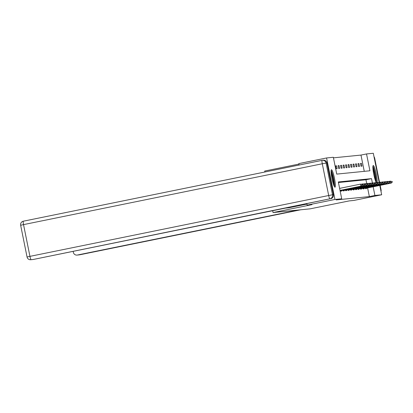 <?xml version="1.0" encoding="UTF-8"?>
<svg xmlns="http://www.w3.org/2000/svg" width="413" height="413" viewBox="0 0 413 413"><rect width="100%" height="100%" fill="white"/><g stroke="black" fill="none" stroke-linecap="round" stroke-linejoin="round"><path stroke-width="0.62" d="M376.362 182.696A8.926 1.244 -101.5 0 1 373.553 173.202A8.926 1.244 -101.5 0 1 373.238 165.525A8.926 1.244 -101.5 0 1 373.259 165.52A8.926 1.244 -101.5 0 1 375.969 172.773A8.926 1.244 -101.5 0 1 377.084 182.551M334.995 187.213A8.926 1.244 -101.5 0 1 332 178.648A8.926 1.244 -101.5 0 1 331.448 169.712A8.926 1.244 -101.5 0 1 331.463 169.712A8.926 1.244 -101.5 0 1 334.458 178.277A8.926 1.244 -101.5 0 1 335.01 187.208A8.926 1.244 -101.5 0 1 334.995 187.213M298.904 164.08L264.687 171.049L264.878 172.004M299.1 165.035L298.811 163.61L326.575 157.957L333.343 157.276L336.74 174.105L369.929 170.775L366.537 153.946L373.306 153.269L379.175 182.381M364.266 171.343L360.983 155.076L333.456 157.838M360.983 155.076L366.537 153.946M379.79 185.437L381.674 194.776L353.91 200.434L349.166 200.909L310.292 208.823L273.055 212.561L272.683 210.707M336.177 168.726L337.132 168.628L336.569 165.825L335.609 165.923L336.177 168.726M338.66 168.478L339.615 168.38L339.052 165.577L338.097 165.67L338.66 168.478M341.148 168.225L342.103 168.132L341.536 165.329L340.58 165.422L341.148 168.225M343.631 167.977L344.587 167.885L344.019 165.076L343.064 165.174L343.631 167.977M346.115 167.73L347.07 167.632L346.507 164.828L345.552 164.926L346.115 167.73M348.598 167.482L349.558 167.384L348.99 164.581L348.035 164.673L348.598 167.482M351.086 167.229L352.041 167.136L351.473 164.333L350.518 164.426L351.086 167.229M353.569 166.981L354.524 166.888L353.962 164.08L353.001 164.178L353.569 166.981M356.052 166.733L357.008 166.635L356.445 163.832L355.49 163.93L356.052 166.733M358.541 166.485L359.496 166.387L358.928 163.584L357.973 163.677L358.541 166.485M361.024 166.232L361.979 166.14L361.411 163.331L360.456 163.429L361.024 166.232M372.392 182.99L371.514 178.628L338.319 181.957L341.716 198.782L336.161 199.918L369.351 196.588L367.606 187.915M366.739 183.63L365.959 179.758L338.433 182.52M340.586 190.594L340.699 191.162L341.654 191.064L341.572 190.651L340.637 190.847M343.069 190.347L343.188 190.914L344.143 190.816L344.055 190.403M345.557 190.094L345.671 190.667L346.626 190.569L346.543 190.15M348.04 189.846L348.154 190.414L349.109 190.321L349.026 189.903L348.092 190.099M350.523 189.598L350.637 190.166L351.597 190.068L351.509 189.655L350.575 189.851M353.012 189.35L353.125 189.918L354.08 189.82L353.998 189.407M355.495 189.097L355.608 189.665L356.564 189.572L356.481 189.154M357.978 188.849L358.092 189.417L359.047 189.324L358.964 188.906L358.03 189.102M360.461 188.602L360.58 189.169L361.535 189.071L361.447 188.658L360.513 188.855M362.95 188.354L363.063 188.922L364.018 188.824L363.936 188.411M365.433 188.101L365.546 188.669L366.501 188.576L366.419 188.158M273.055 212.561L311.929 204.641L307.179 205.116L306.828 203.609L329.842 198.834L33.376 259.452A3.433 3.402 84.3 0 1 33.04 259.503L30.758 259.731A3.433 3.402 -95.7 0 0 31.094 259.679A3.433 0.48 78.5 0 1 29.937 256.365L328.686 195.514L322.285 163.765L23.536 224.615L29.937 256.365L27.051 256.994L20.65 225.245L23.536 224.615A3.433 0.48 78.5 0 1 23.329 221.203L322.073 160.358M307.179 205.116L334.943 199.464L326.575 157.957M381.674 194.776L374.906 195.457L373.156 186.784M369.351 196.588L374.906 195.457M341.716 198.782L334.943 199.464M365.959 179.758L371.514 178.628M335.63 166.016L336.569 165.825M338.113 165.768L339.052 165.577M340.601 165.52L341.536 165.329M343.084 165.267L344.019 165.076M345.567 165.019L346.507 164.828M348.056 164.772L348.99 164.581M350.539 164.519L351.473 164.333M353.022 164.271L353.962 164.08M355.505 164.023L356.445 163.832M357.994 163.775L358.928 163.584M360.477 163.522L361.411 163.331M362.537 184.978L362.227 184.668L362.537 184.978L361.38 186.103L340.033 190.45M340.023 190.403L360.9 186.149L360.492 184.131L362.464 184.642M339.615 188.385L360.492 184.131L362.227 184.668M361.38 186.103L360.9 186.149L362.294 185.003M331.071 171.214A7.723 1.074 -101.5 0 1 333.162 177.358A7.723 1.074 -101.5 0 1 334.2 185.148A7.723 1.074 -101.5 0 1 334.076 185.974M334.427 186.671A8.869 1.234 78.5 0 0 334.473 186.108A8.869 1.234 78.5 0 0 333.42 177.776A8.869 1.234 78.5 0 0 331.123 170.44M333.513 184.492A7.155 0.996 78.5 0 0 331.133 172.799M372.867 167.022A7.723 1.074 -101.5 0 1 374.958 173.166A7.723 1.074 -101.5 0 1 375.995 180.956A7.723 1.074 -101.5 0 1 375.871 181.782M376.217 182.479A8.869 1.234 78.5 0 0 376.269 181.921A8.869 1.234 78.5 0 0 375.216 173.584A8.869 1.234 78.5 0 0 372.913 166.248M375.309 180.3A7.155 0.996 78.5 0 0 372.924 168.607M306.967 204.074L288.837 207.765L285.476 208.106L33.376 259.452M333.358 194.699L326.957 162.954L326.094 163.037L332.496 194.786L333.358 194.699A3.433 3.402 84.3 0 1 330.705 198.746M20.686 225.245L20.65 225.245A3.433 3.433 0 0 1 23.329 221.203A3.433 0.48 78.5 0 0 23.329 221.203L322.078 160.352A3.433 3.433 0 0 1 322.424 160.301A3.433 3.402 -95.7 0 0 322.083 160.352A3.433 0.48 78.5 0 0 322.078 160.352A3.433 0.48 78.5 0 0 322.285 163.765L326.094 163.037A3.433 3.402 -95.7 0 0 322.424 160.301L323.281 160.213A3.433 3.402 84.3 0 1 326.957 162.954M73.153 251.352L73.354 252.353A3.433 3.402 -95.7 0 0 77.365 255.038L300.7 209.789L79.647 254.811A3.433 0.48 78.5 0 0 79.657 254.811A3.433 0.48 78.5 0 1 79.642 254.811A3.433 3.402 84.3 0 1 79.306 254.862L77.03 255.089M298.423 210.016L77.365 255.038M365.02 184.73L364.71 184.415L365.02 184.73L363.863 185.855L340.085 190.698M340.075 190.651L363.388 185.902L362.981 183.883L364.953 184.394M361.334 184.219L362.981 183.883L364.71 184.415M363.863 185.855L363.388 185.902L364.782 184.756M367.503 184.482L367.198 184.167L367.503 184.482L366.346 185.602L341.587 190.646M340.627 190.791L365.872 185.654L365.464 183.63L367.436 184.141M363.817 183.966L365.464 183.63L367.198 184.167M366.346 185.602L365.872 185.654L367.265 184.503M369.986 184.229L369.681 183.919L369.986 184.229L368.835 185.354L343.12 190.599M343.11 190.543L368.355 185.401L367.947 183.382L369.919 183.893M366.3 183.718L367.947 183.382L369.681 183.919M368.835 185.354L368.355 185.401L369.749 184.255M372.474 183.981L372.165 183.671L372.474 183.981L371.318 185.107L345.609 190.347M345.593 190.295L370.838 185.153L370.435 183.135L372.407 183.646M368.783 183.47L370.435 183.135L372.165 183.671M371.318 185.107L370.838 185.153L372.232 184.007M374.958 183.733L374.653 183.418L374.958 183.733L373.801 184.859L349.042 189.903M348.082 190.042L373.326 184.905L372.918 182.887L374.89 183.398M371.272 183.222L372.918 182.887L374.653 183.418M373.801 184.859L373.326 184.905L374.72 183.759M377.441 183.486L377.136 183.171L377.441 183.486L376.289 184.606L351.525 189.65M350.565 189.794L375.809 184.657L375.402 182.634L377.374 183.145M373.755 182.969L375.402 182.634L377.136 183.171M376.289 184.606L375.809 184.657L377.203 183.506M379.929 183.233L379.619 182.923L379.929 183.233L378.773 184.358L353.058 189.598M353.048 189.546L378.293 184.404L377.885 182.386L379.857 182.897M376.238 182.722L377.885 182.386L379.619 182.923M378.773 184.358L378.293 184.404L379.686 183.258M382.412 182.985L382.102 182.675L382.412 182.985L381.256 184.11L355.547 189.35M355.536 189.293L380.781 184.157L380.373 182.138L382.345 182.649M378.726 182.474L380.373 182.138L382.102 182.675M381.256 184.11L380.781 184.157L382.175 183.011M384.895 182.737L384.591 182.422L384.895 182.737L383.739 183.857L358.98 188.906M358.019 189.046L383.264 183.909L382.856 181.89L384.828 182.401M381.209 182.226L382.856 181.89L384.591 182.422M383.739 183.857L383.264 183.909L384.658 182.758M387.379 182.489L387.074 182.174L387.379 182.489L386.227 183.609L361.463 188.653M360.503 188.798L385.747 183.656L385.339 181.637L387.311 182.148M383.692 181.973L385.339 181.637L387.074 182.174M386.227 183.609L385.747 183.656L387.141 182.51M389.867 182.236L389.557 181.926L389.867 182.236L388.71 183.362L363.001 188.602M362.986 188.55L388.23 183.408L387.828 181.39L389.8 181.901M386.176 181.725L387.828 181.39L389.557 181.926M388.71 183.362L388.23 183.408L389.624 182.262M392.35 181.988L392.045 181.674L392.35 181.988L391.194 183.114L365.484 188.354M365.474 188.297L390.719 183.16L390.311 181.142L392.283 181.653M388.664 181.477L390.311 181.142L392.045 181.674M391.194 183.114L390.719 183.16L392.113 182.014M329.842 198.834A3.433 3.402 -95.7 0 0 332.496 194.786L328.686 195.514A3.433 0.48 78.5 0 0 329.842 198.834M380.703 189.954L381.044 189.918L380.125 185.365M379.511 182.314L374.643 158.169L374.302 158.205M374.013 156.77A3.433 3.402 84.3 0 1 374.643 158.169L374.679 158.169A3.433 3.433 0 0 0 374.002 156.718M381.018 191.524A3.433 3.433 0 0 0 381.08 189.918L381.044 189.918A3.433 3.402 84.3 0 1 381.008 191.456M27.051 256.994A3.433 3.433 0 0 0 30.758 259.731M79.306 254.862A3.433 3.433 0 0 0 79.647 254.811M374.679 158.169L379.542 182.309M380.161 185.36L381.08 189.918"/></g></svg>
